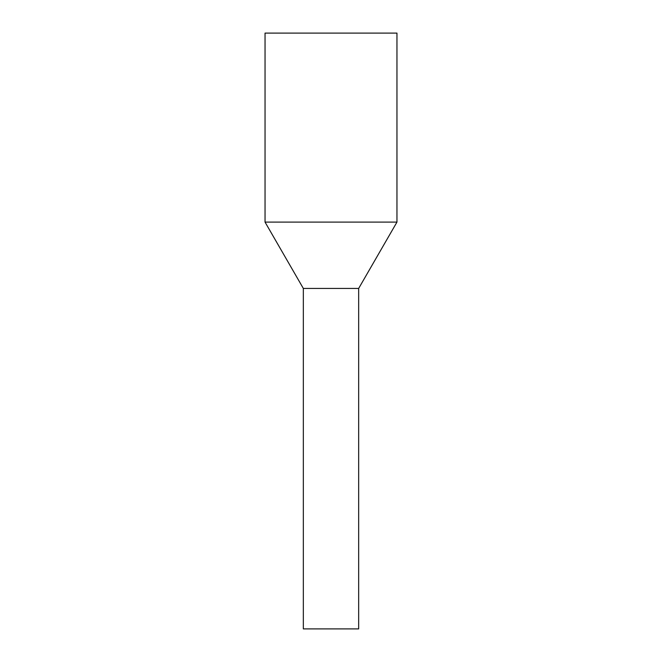 <?xml version="1.0" encoding="UTF-8"?>
<svg xmlns="http://www.w3.org/2000/svg" width="662" height="662" viewBox="0 0 662 662"><rect width="100%" height="100%" fill="white"/><g stroke="black" fill="none" stroke-linecap="round" stroke-linejoin="round"><path stroke-width="0.99" d="M358.663 628.9L303.337 628.9L303.337 288.442L317.735 288.442L303.337 288.442L265.04 222.101L396.96 222.101L358.663 288.442L317.735 288.442L358.663 288.442L358.663 628.9M396.96 222.101L396.96 33.1L265.04 33.1L265.04 222.101"/></g></svg>
